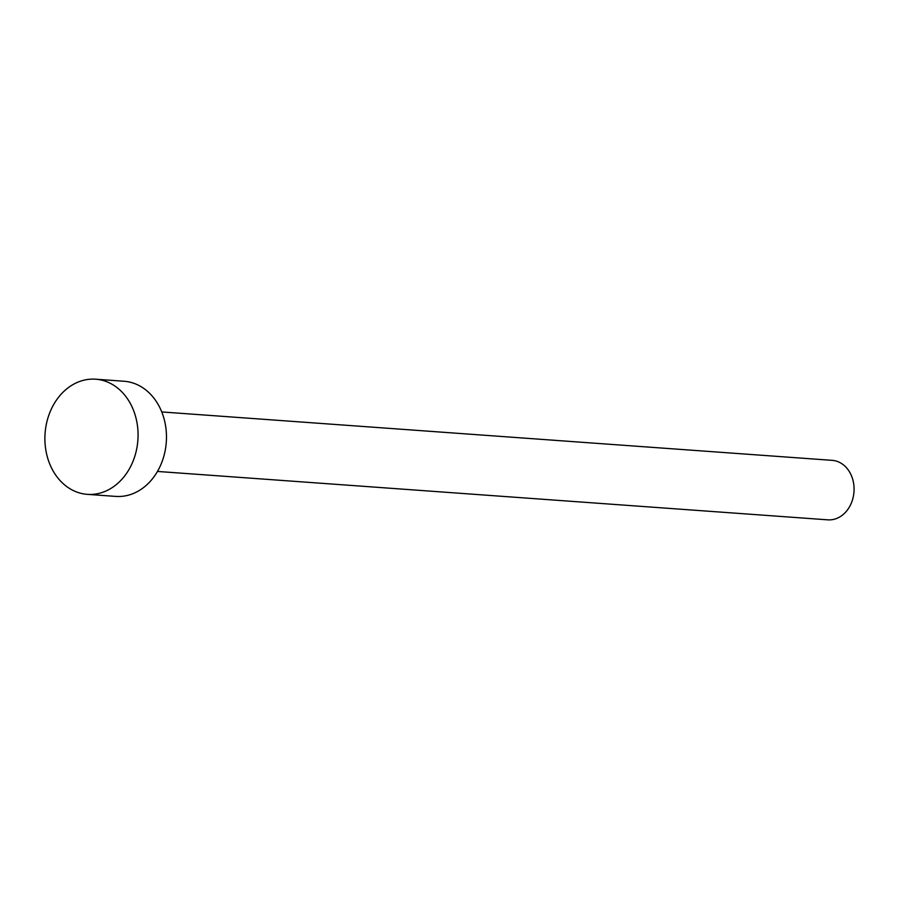 <?xml version="1.0" encoding="UTF-8"?>
<svg xmlns="http://www.w3.org/2000/svg" width="899" height="899" viewBox="0 0 899 899"><rect width="100%" height="100%" fill="white"/><g stroke="black" fill="none" stroke-linecap="round" stroke-linejoin="round"><path stroke-width="1.35" d="M161.764 411.944L832.159 460.344A29.824 24.037 94.1 0 1 854.05 490.652A29.824 24.037 94.1 0 1 829.755 519.88A29.824 24.037 94.1 0 1 827.867 519.847L157.471 471.447M95.631 379.198L124.04 381.255A57.727 46.523 94.1 0 1 166.416 439.914A57.727 46.523 94.1 0 1 119.387 496.484A57.727 46.523 94.1 0 1 115.724 496.405L87.327 494.349A57.727 46.523 94.1 0 1 44.95 435.689A57.727 46.523 94.1 0 1 91.979 379.12A57.727 46.523 94.1 0 1 95.631 379.198A57.727 46.523 94.1 0 1 138.008 437.858A57.727 46.523 94.1 0 1 90.979 494.439A57.727 46.523 94.1 0 1 87.327 494.349"/></g></svg>
